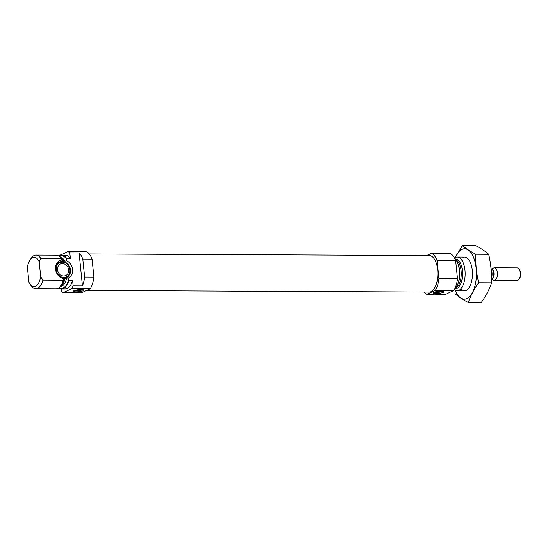 <?xml version="1.0" encoding="UTF-8"?>
<svg xmlns="http://www.w3.org/2000/svg" width="548" height="548" viewBox="0 0 548 548"><rect width="100%" height="100%" fill="white"/><g stroke="black" fill="none" stroke-linecap="round" stroke-linejoin="round"><path stroke-width="0.82" d="M434.338 292.159A4.357 0.836 174.2 0 0 438.503 292.31A4.357 0.836 174.2 0 0 442.558 291.324M69.795 252.888L70.363 258.464L66.651 258.451L66.74 260.786L64.904 261.115L62.493 260.567L60.992 258.423A16.872 8.028 -89.7 0 0 60.616 257.875A16.872 8.028 -89.7 0 0 56.293 255.176L35.976 255.08A16.872 8.028 -89.7 0 0 31.626 257.745L30.304 259.512A14.762 7.021 -89.7 0 0 27.4 267.253L28.907 282.104A14.762 7.021 -89.7 0 0 30.188 284.35A14.762 7.021 -89.7 0 0 40.682 276.637L42.888 280.117L63.205 280.213L64.308 278.453L68.473 277.905L68.863 280.24L72.576 280.261L73.137 285.837L82.419 285.878L79.07 252.929L69.795 252.888A21.091 10.028 -89.7 0 0 67.973 251.573L59.424 255.546A21.091 10.028 -89.7 0 0 59.033 256.217M30.188 284.35L31.489 286.131A16.872 8.028 -89.7 0 0 35.819 288.83L56.129 288.926A16.872 8.028 -89.7 0 0 60.486 286.268A16.872 8.028 -89.7 0 0 63.205 280.213M68.473 277.905A9.652 8.289 65.1 0 0 72.535 269.369A9.652 8.289 65.1 0 0 66.74 260.786M71.74 288.645L90.29 288.728L81.741 292.701L79.768 292.694A4.007 0.767 -5.8 0 0 75.172 292.673L63.184 292.611L71.74 288.645A21.091 10.028 -89.7 0 0 73.137 285.837M61.123 288.892L61.369 291.303A21.091 10.028 -89.7 0 0 63.184 292.611M70.363 258.464A16.872 8.028 -89.7 0 0 65.657 255.224L61.951 255.204A16.872 8.028 -89.7 0 0 59.116 256.272M58.965 287.851A16.872 8.028 -89.7 0 0 61.794 288.954L65.5 288.967A16.872 8.028 -89.7 0 0 72.576 280.261M90.29 288.728A21.091 10.028 -89.7 0 0 93.872 277.062L84.598 277.014L82.775 259.06A21.091 10.028 -89.7 0 0 79.07 252.929M93.872 277.062L92.05 259.108L82.775 259.06M82.419 285.878A21.091 10.028 -89.7 0 0 84.598 277.014M92.05 259.108A21.091 10.028 -89.7 0 0 86.529 251.662L67.973 251.573M66.651 258.451A16.872 8.028 -89.7 0 0 61.951 255.204M61.794 288.954A16.872 8.028 -89.7 0 0 68.863 280.24M60.992 258.423L40.675 258.327A16.872 8.028 -89.7 0 0 35.976 255.08M35.819 288.83A16.872 8.028 -89.7 0 0 42.888 280.117M40.675 258.327L39.175 261.786A14.762 7.021 -89.7 0 0 30.304 259.512M39.175 261.786L40.682 276.637M424.09 292.022A21.091 10.028 -89.7 0 0 426.81 294.317L431.934 294.345A4.007 0.767 -5.8 0 1 436.53 294.365L445.366 294.406L453.915 290.433A21.091 10.028 -89.7 0 0 457.505 278.761L455.676 260.814A21.091 10.028 -89.7 0 0 450.155 253.368L431.598 253.279L426.728 255.546M454.306 289.769A16.872 8.028 -89.7 0 0 457.053 290.803A16.872 8.028 -89.7 0 0 465.156 273.966A16.872 8.028 -89.7 0 0 457.21 257.06A16.872 8.028 -89.7 0 0 454.45 258.067M454.422 289.543A16.872 8.028 -89.7 0 0 459.498 273.945A16.872 8.028 -89.7 0 0 454.566 258.293M426.81 294.317L435.365 290.351A21.091 10.028 -89.7 0 0 438.948 278.679L437.126 260.725L455.676 260.814M438.948 278.679L457.505 278.761M437.126 260.725A21.091 10.028 -89.7 0 0 431.598 253.279M440.962 291.228A5.275 1.014 174.2 0 0 433.345 292.694A5.275 1.014 174.2 0 0 438.612 293.372A5.275 1.014 174.2 0 0 443.633 291.652A5.275 1.014 174.2 0 0 440.962 291.228M435.365 290.351L453.915 290.433M86.611 290.44L429.118 292.043A18.242 8.679 -89.7 0 0 437.886 273.842A18.242 8.679 -89.7 0 0 429.29 255.56L89.249 253.964M81.049 289.543A5.275 1.014 174.2 0 0 73.432 291.009A5.275 1.014 174.2 0 0 78.7 291.687A5.275 1.014 174.2 0 0 83.721 289.961A5.275 1.014 174.2 0 0 81.049 289.543M62.027 259.971A9.652 8.289 65.1 0 0 55.738 270.452A9.652 8.289 65.1 0 0 57.828 274.952A9.652 8.289 65.1 0 0 63.931 278.672M55.773 270.609A8.439 7.24 -114.9 0 1 59.513 262.129A8.439 7.24 -114.9 0 1 61.301 261.608A8.439 7.24 -114.9 0 1 70.487 269.815A8.439 7.24 -114.9 0 1 66.616 277.432A8.439 7.24 -114.9 0 1 57.725 274.822M69.802 268.876A7.83 6.72 -114.9 0 1 69.952 269.815A7.83 6.72 -114.9 0 1 61.712 277.055A7.83 6.72 -114.9 0 1 57.006 265.328A7.83 6.72 -114.9 0 1 68.11 265.225A7.83 6.72 -114.9 0 1 69.802 268.876L69.836 269.034A8.439 7.24 -114.9 0 1 69.993 270.048A8.439 7.24 -114.9 0 1 66.37 277.541M59.266 262.252A8.439 7.24 -114.9 0 1 68.007 265.095L68.11 265.225M68.63 269.808A6.329 5.432 -114.9 0 1 65.726 275.521A6.329 5.432 -114.9 0 1 58.136 272.068A6.329 5.432 -114.9 0 1 60.403 264.047A6.329 5.432 -114.9 0 1 68.63 269.808M57.91 271.527A6.329 5.432 -114.9 0 1 58.403 272.589M74.418 290.474A4.357 0.836 174.2 0 0 78.59 290.625A4.357 0.836 174.2 0 0 82.638 289.639M462.505 245.436L475.452 245.497C481.076 248.436 485.48 251.368 488.672 254.299C490.844 263.691 491.809 273.205 491.577 282.83C489.35 289.413 485.905 295.995 481.247 302.565L468.3 302.503C470.526 295.92 473.972 289.344 478.63 282.768C476.459 273.377 475.493 263.862 475.726 254.238C470.109 251.299 465.697 248.36 462.505 245.436L455.306 257.526M488.672 254.299L475.726 254.238M491.577 282.83L478.63 282.768M455.08 293.701C458.272 296.632 462.683 299.564 468.3 302.503M460.724 288.96A16.872 8.028 -89.7 0 0 468.732 288.18A16.872 8.028 -89.7 0 0 468.862 259.793A16.872 8.028 -89.7 0 0 462.786 257.492M455.306 290.392A25.201 11.988 -89.7 0 0 470.602 295.509A25.201 11.988 -89.7 0 0 475.616 264.574A25.201 11.988 -89.7 0 0 461.957 249.354A25.201 11.988 -89.7 0 0 455.457 257.457M491.597 279.364L493.796 280.309A6.329 3.007 -89.7 0 0 494.385 280.432L517.093 280.542A6.329 3.007 -89.7 0 0 518.723 279.542L519.531 278.459A5.035 2.391 -89.7 0 0 520.6 273.13A5.035 2.391 -89.7 0 0 519.572 269.993L518.771 268.897A6.329 3.007 -89.7 0 0 517.148 267.883L494.447 267.78A6.329 3.007 -89.7 0 0 493.851 267.897L491.145 269.027A5.138 2.445 -89.7 0 1 493.933 272.979A5.138 2.445 -89.7 0 1 491.597 279.227M518.723 279.542A6.329 3.007 -89.7 0 0 520.066 272.842A6.329 3.007 -89.7 0 0 518.771 268.897M494.385 280.432A6.329 3.007 -89.7 0 0 497.358 272.74A6.329 3.007 -89.7 0 0 494.447 267.78M64.904 261.115A14.447 6.871 -89.7 0 0 60.451 257.622L60.424 257.622M66.767 259.574A16.132 7.672 -89.7 0 0 59.602 256.704M59.458 287.433A16.132 7.672 -89.7 0 0 68.747 279.117M60.287 286.515L60.314 286.515A14.447 6.871 -89.7 0 0 66.623 278.028M63.376 260.93A14.447 6.871 -89.7 0 0 60.787 258.108M60.657 286.035A14.447 6.871 -89.7 0 0 65.144 278.274M62.493 260.567A14.94 7.103 -89.7 0 0 61.814 259.505L60.616 257.875M60.486 286.268L61.691 284.645A14.94 7.103 -89.7 0 0 64.308 278.453M455.135 288.858A14.94 7.103 -89.7 0 0 462.539 273.959A14.94 7.103 -89.7 0 0 455.272 258.985M455.813 288.022A14.447 6.871 -89.7 0 0 461.252 273.952A14.447 6.871 -89.7 0 0 455.943 259.827M457.957 283.741A14.447 6.871 -89.7 0 0 458.046 264.129M491.57 277.22A5.062 2.404 -89.7 0 0 492.042 272.993A5.062 2.404 -89.7 0 0 491.193 270.102M491.597 279.062A5.062 2.404 -89.7 0 0 493.515 273A5.062 2.404 -89.7 0 0 491.186 269.027L491.09 269.027M464.533 257.094L457.21 257.06M464.375 290.837L457.053 290.803"/></g></svg>
